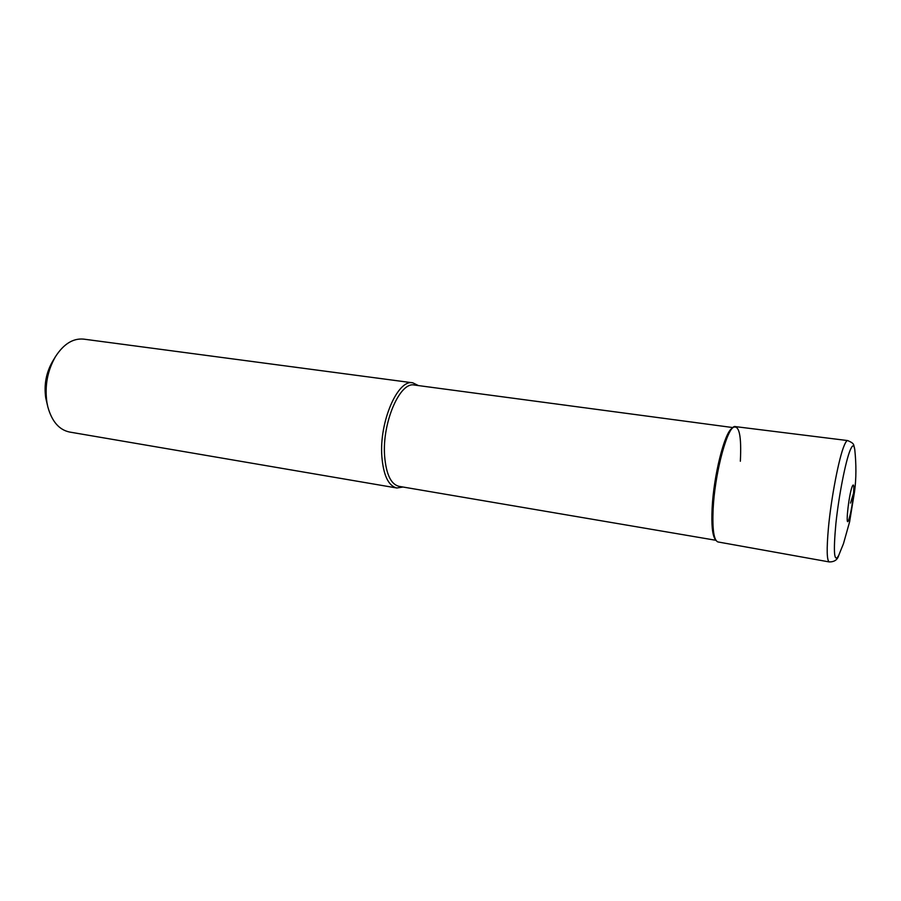 <?xml version="1.0" encoding="UTF-8"?>
<svg xmlns="http://www.w3.org/2000/svg" width="901" height="901" viewBox="0 0 901 901"><rect width="100%" height="100%" fill="white"/><g stroke="black" fill="none" stroke-linecap="round" stroke-linejoin="round"><path stroke-width="1.35" d="M418.458 385.594L412.793 382.824L83.68 339.125C73.094 338.112 63.701 343.945 55.49 356.616C47.404 370.739 44.554 386.101 46.953 402.691L47.854 406.97C51.92 421.499 59.162 429.856 69.58 432.041L396.823 487.993L403.062 487.024M412.793 382.824C397.769 378.983 379.13 421.938 381.855 456.48C383.432 475.39 388.421 485.898 396.823 487.993M55.49 356.616L52.54 361.492C46.12 372.699 43.856 384.885 45.76 398.028L47.854 406.97M733.279 427.389L731.894 428.448C724.46 432.762 713.603 475.931 712.117 508.457C711.362 524.686 712.353 534.924 715.09 539.136L716.104 540.555M740.352 461.244C741.602 436.14 739.259 424.844 733.324 427.356C725.755 431.737 714.651 475.942 713.119 509.234C712.331 525.846 713.344 536.309 716.137 540.6M733.031 427.592L414.359 385.042C399.931 381.36 382.024 422.715 384.614 455.962C386.124 474.185 390.91 484.31 398.985 486.337L715.912 540.296M847.717 440.578L735.486 426.623C728.199 423.639 714.786 471.955 713.119 509.234C712.252 529.597 713.874 540.499 717.973 541.952L829.303 561.942C826.825 560.749 826.532 549.509 828.402 528.2C831.139 498.14 838.989 457.449 844.248 445.398C845.634 442.076 846.794 440.465 847.717 440.578L847.717 440.578C855.195 443.878 853.224 444.441 854.767 449.498C854.047 444.339 852.481 444.644 850.093 450.387C845.521 461.571 838.854 495.595 835.925 523.244C833.211 552.64 834.135 563.395 838.673 555.5C837.525 559.769 834.394 561.92 829.303 561.942M850.521 503.073L854.812 489.097M853.36 495.359C854.216 485.864 853.833 482.902 852.2 486.484C848.539 495.674 845.025 530.757 848.855 519.483C850.69 513.728 852.188 505.686 853.36 495.359M838.673 555.5L843.482 543.63L849.609 521.814L854.576 491.394C856.277 478.645 856.344 464.679 854.767 449.498"/></g></svg>
